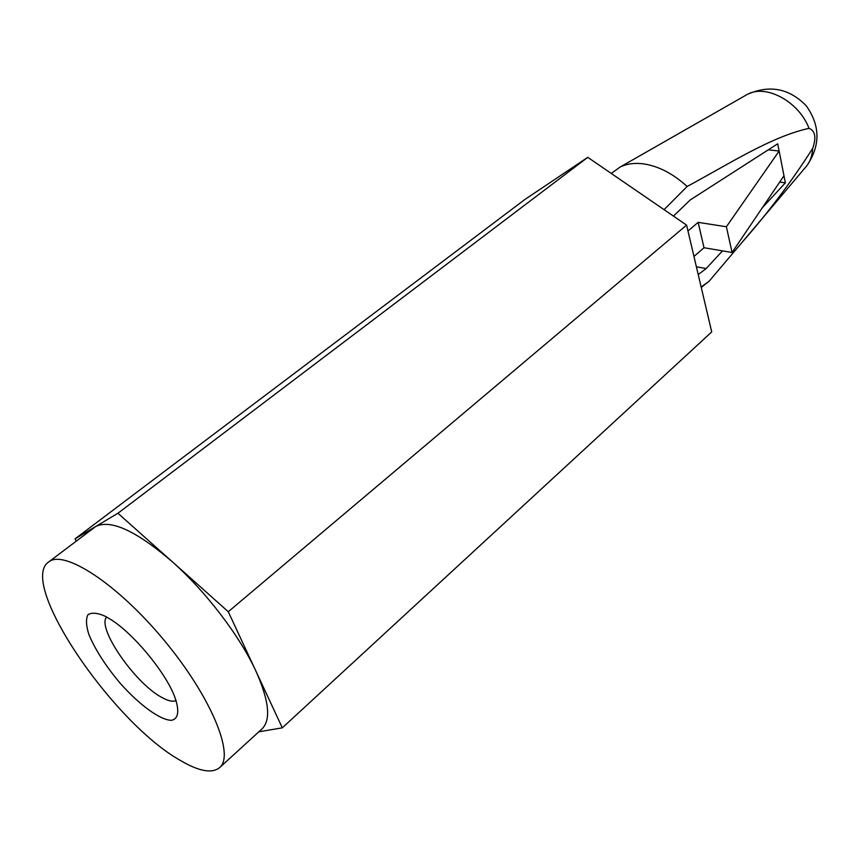 <?xml version="1.0" encoding="UTF-8"?>
<svg xmlns="http://www.w3.org/2000/svg" width="860" height="860" viewBox="0 0 860 860"><rect width="100%" height="100%" fill="white"/><g stroke="black" fill="none" stroke-linecap="round" stroke-linejoin="round"><path stroke-width="1.29" d="M673.445 216.096L690.268 199.918L777.698 143.792L785.374 182.836L762.261 207.851M722.508 250.873L706.178 268.546L698.223 274.555M804.981 167.969L806.863 165.733C810.399 160.992 812.345 155.198 812.7 148.371C791.372 181.836 767.787 213.205 741.943 242.499L709.113 281.22L701.147 286.971M812.7 148.371C816.484 137.46 815.248 130.784 809.002 128.344C799.015 101.673 766.131 83.893 747.469 94.31L744.932 95.761M664.06 209.657L687.151 186.47C730.989 162.841 771.323 136.686 809.002 128.344M687.151 186.47C672.885 173.516 658.233 165.969 643.216 163.83C634.443 162.744 626.736 163.819 620.103 167.044L611.266 173.451M258.828 731.795L282.306 727.839L255.968 671.23C269.115 700.707 271.126 719.938 261.999 728.904L219.601 767.636C235.081 755.123 210.84 696.278 163.916 640.034C117.164 583.628 63.726 549.067 48.601 562.01C17.705 582.79 112.402 722.217 179.858 760.143C198.628 771.302 211.872 773.796 219.601 767.636M687.968 230.975L698.148 222.353L726.388 226.76L779.128 151.048L768.324 149.812M779.687 182.105L785.374 182.836M696.396 266.793L706.178 268.546M282.306 727.839L711.714 331.928L686.592 225.105L587.778 157.337L524.88 199.477L75.089 538.822L76.26 541.101M701.244 287.412L709.113 281.22M693.966 256.441L704.007 247.744L732.064 252.485L783.987 175.741M698.148 222.353L704.007 247.744M726.388 226.76L732.064 252.485M105.393 616.33L111.596 620.017C133.741 634.175 164.163 670.757 174.053 695.116C179.88 710.091 178.708 719.175 171.237 720.314C159.939 720.013 139.159 704.705 120.034 683.066C105.544 665.78 95.148 649.558 88.849 634.39C86.064 625.542 85.763 619.007 87.935 614.792C91.59 612.277 97.406 612.782 105.393 616.33M117.927 513.248L95.664 526.535C110.671 519.085 136.181 530.803 172.194 561.666L117.927 513.248L587.778 157.337M48.601 562.01L95.664 526.535L75.089 538.822M172.194 561.666C205.766 591.4 239.854 636.099 255.968 671.23L228.276 611.729L172.194 561.666M106.651 617.007C96.427 627.563 135.17 683.56 161.874 697.46C168.227 700.986 172.968 702.007 176.117 700.534M686.592 225.105L228.276 611.729M742.922 241.316L806.863 165.733C820.505 145.609 820.311 125.635 806.271 105.823C789.34 88.408 769.743 84.57 747.469 94.31L620.103 167.044"/></g></svg>

